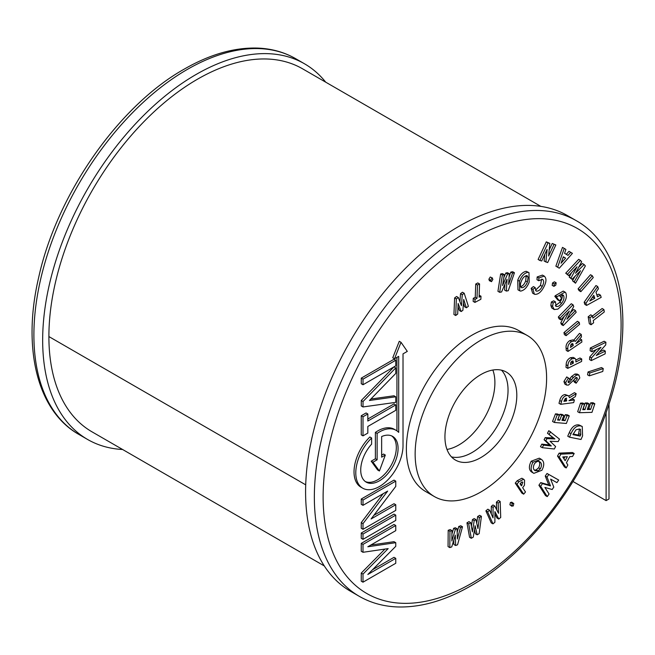 <?xml version="1.0" encoding="UTF-8"?>
<svg xmlns="http://www.w3.org/2000/svg" width="655" height="655" viewBox="0 0 655 655"><rect width="100%" height="100%" fill="white"/><g stroke="black" fill="none" stroke-linecap="round" stroke-linejoin="round"><path stroke-width="0.98" d="M606.112 412.593L606.112 500.617L573.01 481.507M608.994 404.078L608.994 498.954L606.112 500.617M324.323 565.961L91.995 431.825A208.093 120.143 -60 0 1 48.896 336.572A210.132 121.322 -60 0 1 140.62 125.097A210.132 121.322 -60 0 1 302.553 68.8L540.883 206.399M122.591 449.494A216.903 125.228 -60 0 1 87.59 439.464A216.903 125.228 -60 0 1 54.34 265.652A216.903 125.228 -60 0 1 196.033 74.514A216.903 125.228 -60 0 1 304.485 63.772A216.903 125.228 -60 0 1 325.707 82.162M555.833 244.978L552.231 243.472L555.833 244.978L547.678 262.565L544.149 261.075L544.78 254.394M549.193 250.022L552.231 243.472M545.902 262.082L547.097 249.399L541.726 260.968L539.867 260.469L548.03 242.89L549.815 243.365L548.628 256.023L553.983 244.487M549.815 243.365L546.278 241.875L548.03 242.89M539.867 260.469L538.115 259.454L546.278 241.875M455.618 545.5L455.299 535.119L451.737 546.9L449.813 547.596L448.061 546.581L448.192 530.296L450.19 529.576L451.942 530.591L451.852 540.989L455.381 529.355L453.628 528.339L455.315 527.733L457.067 528.741L457.362 539L460.506 527.496L458.754 526.489L460.743 525.768L462.495 526.776L457.558 544.796L455.618 545.5L453.866 544.485L453.735 540.285M449.813 547.596L449.952 531.311L448.192 530.296M460.506 527.496L462.495 526.776M457.165 532.286L458.754 526.489M455.381 529.355L457.067 528.741M451.917 533.989L453.628 528.339M449.952 531.311L451.942 530.591M477.192 534.808L475.104 525.711L473.262 537.133L471.313 538.287L469.561 537.272L466.958 522.829L468.98 521.634L470.732 522.649L472.386 531.868L474.204 520.594L472.451 519.579L474.163 518.572L475.915 519.587L477.962 528.569L479.394 517.524L477.642 516.508L479.665 515.321L481.417 516.337L479.157 533.645L477.192 534.808L475.44 533.8L474.474 529.6M471.313 538.287L468.71 523.844L466.958 522.829M479.394 517.524L481.417 516.337M476.758 523.312L477.642 516.508M474.204 520.594L475.915 519.587M471.379 526.243L472.451 519.579M468.71 523.844L470.732 522.649M498.774 519.055L494.918 511.629L494.893 522.264L492.969 523.853L491.217 522.846L485.871 510.843L487.869 509.197L489.621 510.204L493.027 517.868L493.059 507.363L491.299 506.356L492.986 504.964L494.738 505.971L498.537 513.315L498.185 503.13L496.425 502.115L498.422 500.461L500.174 501.476L500.715 517.45L498.774 519.055L497.022 518.039L494.91 513.978M492.969 523.853L487.623 511.858L485.871 510.843M498.185 503.13L500.174 501.476M496.695 509.754L496.425 502.115M493.059 507.363L494.738 505.971M491.283 513.946L491.299 506.356M487.623 511.858L489.621 510.204M509.885 504.808L512.014 506.299L512.185 503.433L513.798 503.605L513.258 505.996L509.885 504.808L510.433 502.426L512.046 502.59M512.185 503.433L510.433 502.426M511.661 502.115L513.798 503.605M523.681 494.173L517 484.119L518.916 481.793L523.615 479.239L524.573 480.18L524.45 485.249L522.657 487.721L525.482 491.979L523.681 494.173L521.929 493.166L515.248 483.112L517.163 480.778L521.863 478.232L523.615 479.239M521.421 485.854L522.829 482.309L521.838 481.982L520.054 483.799L521.421 485.854M522.133 481.908L522.829 482.309L521.838 481.982M520.258 484.11L521.274 482.391M517 484.119L515.248 483.112M518.916 481.793L517.163 480.778M521.994 485.158L520.307 484.184M533.031 472.779C530.55 470.56 530.525 467.048 532.941 462.233L541.046 459.171L541.841 459.753C544.33 461.947 544.37 465.435 541.955 470.225L533.833 473.36L531.279 471.772C528.798 469.553 528.773 466.033 531.189 461.218L539.294 458.164L541.046 459.171M534.685 470.396L537.943 470.904L540.375 468.816C541.89 465.746 541.841 463.519 540.219 462.143C538.639 460.686 536.74 461.194 534.521 463.675C532.965 466.786 533.023 469.021 534.685 470.396L535.258 470.814M539.098 461.488L539.679 461.742M533.833 473.36L531.279 471.772M534.423 470.143L536.183 469.889L538.623 467.801C540.138 464.731 540.088 462.504 538.467 461.128M532.941 462.233L531.189 461.218M537.943 470.904L536.183 469.889M540.375 468.816L538.623 467.801M554.335 448.986L542.234 447.676L540.481 446.669L541.808 444.123L549.529 444.958L544.084 439.751L545.197 437.606L553.18 437.949L547.482 433.233L548.808 430.687L559.476 439.112L558.183 441.593L550.094 441.265L555.612 446.53L554.335 448.986M542.234 447.676L543.56 445.138L551.281 445.973L545.836 440.766L546.95 438.621L554.932 438.965L547.482 433.233M549.234 434.24L550.56 431.702M554.932 438.965L553.18 437.949M546.95 438.621L545.197 437.606M545.836 440.766L544.084 439.751M551.281 445.973L549.529 444.958M543.56 445.138L541.808 444.123M566.354 423.466L554.31 422.45L552.558 421.435L555.481 413.854L557.733 414.042L559.485 415.057L557.569 420.011L559.747 420.199L557.995 419.184L559.902 414.23L562.105 414.41L563.857 415.426L561.949 420.379L565.118 420.649L563.365 419.634L565.273 414.68L567.525 414.869L569.277 415.884L566.354 423.466M565.118 420.649L567.025 415.688L565.273 414.68M567.025 415.688L569.277 415.884M562.268 419.544L563.365 419.634M559.747 420.199L561.654 415.245L559.902 414.23M561.654 415.245L563.857 415.426M554.31 422.45L557.241 414.869L555.481 413.854M557.241 414.869L559.485 415.057M573.674 402.612L560.737 404.315L561.523 401.499C562.432 397.962 564.201 395.972 566.812 395.538L568.548 395.767L569.506 397.732L576.179 393.671L575.368 396.578L568.941 400.68L574.419 399.959L573.674 402.612M566.542 400.991L566.067 398.109L563.889 401.343L566.542 400.991L564.79 399.984L565.175 398.518M566.722 398.183L566.067 398.109M560.737 404.315L558.985 403.308L559.771 400.492C560.68 396.946 562.44 394.957 565.06 394.523L568.548 395.767M568.884 396.029L574.427 392.664L576.179 393.671M571.127 399.149L572.667 398.944L574.419 399.959M564.266 400.049L564.79 399.984M566.812 395.538L565.06 394.523M566.771 400.164L565.019 399.149M568.384 382.577L569.498 382.168L573.395 377.46L576.711 375.037L578.938 375.069L579.814 377.935L576.163 383.208L575.229 381.48L577.399 378.664L576.392 377.517L568.458 385.099L566.55 385.034L565.691 382.504L563.939 381.488L566.771 376.903L569.875 379.261L568.131 381.75L568.818 382.602L568.122 382.209M565.691 382.504L568.524 377.91M566.55 385.034L564.798 384.018L563.939 381.488M577.399 378.664L575.876 377.788M577.039 377.55L576.392 377.517M575.229 381.48L573.477 380.465L575.647 377.648M576.163 383.208L574.41 382.192L573.477 380.465M576.711 375.037L574.959 374.03L577.186 374.062L578.938 375.069M569.588 378.975L571.643 376.445L574.959 374.03M569.498 382.168L568.212 381.431M581.861 342.025L568.024 351.44L567.828 349.041C567.5 346.077 568.712 343.613 571.471 341.656L574.754 340.87L575.319 341.411L581.247 334.418L581.443 336.891L575.819 343.76L581.681 339.765L581.861 342.025M573.248 345.504L572.757 343.539L571.618 343.859L570.415 347.428L573.248 345.504L571.455 343.981M568.024 351.44L566.272 350.433L566.076 348.034C565.748 345.062 566.96 342.598 569.719 340.641L572.994 339.863L574.754 340.87M573.69 340.256L579.495 333.403L581.247 334.418M579.773 338.856L581.681 339.765M570.521 345.152L571.496 344.489M571.471 341.656L569.719 340.641M567.828 349.041L566.076 348.034M579.601 324.331L566.149 335.655L564.397 334.639L563.947 332.609L577.399 321.286L579.151 322.293L579.601 324.331M566.149 335.655L565.699 333.616L563.947 332.609M565.699 333.616L579.151 322.293M563.226 325.568L562.514 323.848L569.342 311.084L560.827 319.812L560.082 318.019L573.019 304.755L573.739 306.474L566.927 319.214L575.417 310.511L576.171 312.304L563.226 325.568L561.474 324.561L560.762 322.841L564.266 316.291M575.417 310.511L573.665 309.504L570.251 313M573.019 304.755L571.266 303.74L558.33 317.004L560.082 318.019M560.827 319.812L559.075 318.797L558.33 317.004M562.514 323.848L560.762 322.841M555.645 306.041C557.38 307.146 559.362 306.245 561.589 303.331C563.857 300.293 564.504 297.673 563.521 295.454L559.91 296.134L561.605 298.197L559.526 300.948L556.578 297.362L557.061 296.707L565.003 292.105L565.691 292.695C567.197 296.068 566.198 300.08 562.686 304.722L557.888 309.111L554.212 309.545L552.615 306.442L550.855 305.427L551.387 301.939L553.721 300.841L555.473 301.857L556.087 306.425M552.615 306.442L553.139 302.946L551.387 301.939M553.475 308.914L551.723 307.907L550.855 305.427M554.212 309.545L551.723 307.907M557.061 296.707L555.309 295.692L563.251 291.09L565.003 292.105M556.578 297.362L554.826 296.355L555.309 295.692M559.526 300.948L557.773 299.933L554.826 296.355M563.079 295.061L562.547 294.889M561.589 303.331L559.837 302.315C562.105 299.286 562.751 296.658 561.769 294.439M555.375 305.615L559.837 302.315M553.139 302.946L555.473 301.857M552.231 285.367L552.525 282.985L554.408 281.822L556.07 282.78M552.198 285.351L553.95 286.358L554.277 283.992L556.169 282.829L555.776 285.187L553.901 286.333L552.149 285.318M556.169 282.829L554.408 281.822M554.277 283.992L552.525 282.985M531.172 288.339L532.63 293.17L534.39 294.177L532.924 289.354L531.172 288.339L533.416 286.587L535.168 287.602L536.036 290.926M536.175 291.017L536.38 291.131C538.566 291.27 540.514 289.698 542.234 286.407C544.01 283.05 544.108 280.676 542.52 279.276L538.746 280.733L538.901 277.957L544.199 276.115C546.671 278.236 546.532 281.879 543.781 287.062C541.12 292.171 538.091 294.586 534.676 294.324M542.446 275.1L544.559 276.295L542.446 275.1L537.149 276.95L538.901 277.957M538.746 280.733L536.994 279.718L537.149 276.95M542.234 286.407L540.481 285.392L541.644 279.153M535.487 290.231L540.481 285.392M532.924 289.354L535.168 287.602M529.183 282.133C527.177 287.324 524.336 290.321 520.676 291.107L519.726 290.82L519.497 281.232C521.486 276.058 524.303 273.078 527.938 272.3L528.97 272.619L529.183 282.133M521.372 287.594L521.986 287.774C524.352 287.25 526.161 285.302 527.422 281.912L528.118 277.122L526.661 275.599C524.327 276.148 522.526 278.08 521.265 281.413C519.947 284.753 520.185 286.882 521.986 287.774L520.913 287.16M527.291 275.796L526.661 275.599M519.726 290.82L517.974 289.813L517.745 280.217C519.734 275.043 522.551 272.062 526.186 271.293L528.97 272.619M520.234 286.767C522.592 286.243 524.409 284.286 525.67 280.905L526.211 275.616M527.938 272.3L526.186 271.293M519.497 281.232L517.745 280.217M527.422 281.912L525.67 280.905M528.118 277.122L526.366 276.107M514.445 272.742L512.693 271.727L510.794 272.087L512.546 273.094L514.445 272.742L508.255 290.714L506.348 291.074L504.596 290.059L504.948 284.106M509.066 277.081L510.794 272.087M506.348 291.074L507.06 279.21L501.574 291.966L499.691 292.318L502.385 274.994L504.268 274.642L502.573 285.58L507.551 274.027L509.271 273.708L508.632 284.45L512.546 273.094M509.271 273.708L507.519 272.693L505.799 273.012L507.551 274.027M503.801 277.646L505.799 273.012M504.268 274.642L502.516 273.634L500.633 273.986L502.385 274.994M499.691 292.318L497.939 291.303L500.633 273.986M491.504 281.658L490.611 280.291L491.995 278.039L492.879 279.423L491.504 281.658L489.228 280.635M490.235 277.024L492.511 278.056L490.235 277.024L488.859 279.276L490.611 280.291M489.752 280.651L488.859 279.276M480.983 296.207L480.868 299.269L474.924 302.405L475.031 299.343L476.996 298.312L477.487 285.048L479.566 283.951L479.075 297.214L480.983 296.207L479.149 295.241M479.566 283.951L477.814 282.935L475.735 284.033L477.487 285.048M476.996 298.312L475.243 297.296L475.735 284.033M475.031 299.343L473.278 298.328L475.243 297.296M474.924 302.405L473.164 301.398L473.278 298.328M464.215 293.26L462.463 292.245L460.514 293.653L462.266 294.66L464.215 293.26L468.382 306.327L466.36 307.784L464.608 306.777L463.437 303.077M459.916 301.644L460.514 293.653M466.36 307.784L463.707 299.441L462.889 310.298L461.185 311.534L458.132 303.47L457.698 314.056L455.683 315.514L456.371 298.934L458.336 297.509L461.439 305.664L462.266 294.66M458.336 297.509L456.584 296.494L454.619 297.919L456.371 298.934M455.683 315.514L453.931 314.498L454.619 297.919M461.185 311.534L459.433 310.519L458.001 306.736M545.5 495.598L538.909 485.224L540.719 482.604L548.743 484.897L545.255 476.054L547.04 473.475L558.715 480.058L556.922 482.637L550.65 479.133L553.803 487.148L552.173 489.506L544.903 487.443L549.062 494.001L547.252 496.613L545.5 495.598M547.252 496.613L540.662 486.239L538.909 485.224M540.662 486.239L542.471 483.619L550.495 485.904L547.007 477.069L548.792 474.482L547.04 473.475M548.792 474.482L558.715 480.058M547.007 477.069L545.255 476.054M550.495 485.904L548.743 484.897M542.471 483.619L540.719 482.604M591.973 412.355L579.421 412.724L577.669 411.708L580.518 403.12L582.86 403.054L584.612 404.061L582.745 409.686L585.013 409.621L583.261 408.605L585.128 402.989L587.429 402.923L589.181 403.93L587.314 409.547L590.614 409.449L588.861 408.442L590.728 402.825L593.078 402.751L594.83 403.767L591.973 412.355M590.614 409.449L592.48 403.832L590.728 402.825M592.48 403.832L594.83 403.767M587.666 408.474L588.861 408.442M585.013 409.621L586.88 403.996L585.128 402.989M586.88 403.996L589.181 403.93M579.421 412.724L582.27 404.135L580.518 403.12M582.27 404.135L584.612 404.061M602.772 371.467L589.32 375.847L587.568 374.832L588.059 371.95L601.511 367.57L603.263 368.585L602.772 371.467M589.32 375.847L589.811 372.965L588.059 371.95M589.811 372.965L603.263 368.585M591.301 360.577L591.481 357.941L600.987 347.314L591.883 351.743L592.063 348.992L605.908 342.262L605.728 344.898L596.246 355.509L605.326 351.096L605.146 353.847L591.301 360.577L589.549 359.562L589.729 356.926L596.279 349.606M605.326 351.096L603.574 350.081L599.194 352.21M605.908 342.262L604.147 341.247L590.311 347.977L592.063 348.992M591.883 351.743L590.13 350.728L590.311 347.977M591.481 357.941L589.729 356.926M603.894 309.528L604.295 311.952L593.258 320.549L593.626 322.776L591.08 324.757L589.328 323.742L588.174 316.799L590.728 314.818L592.48 315.833L592.857 318.117L603.894 309.528L602.133 308.513L592.513 316.013M591.08 324.757L589.926 317.814L588.174 316.799M589.926 317.814L592.48 315.833M601.184 297.378L586.602 305.41L585.914 303.249L597.728 286.554L598.433 288.773L596.001 292.204L597.466 296.789L600.471 295.159L601.184 297.378M589.754 301.03L594.765 298.287L593.807 295.299L589.754 301.03M586.602 305.41L584.85 304.403L584.154 302.233L595.968 285.539L597.728 286.554M596.934 295.118L598.719 294.144L600.471 295.159M592.03 297.812L593.012 297.28L592.824 296.69M585.914 303.249L584.154 302.233M594.765 298.287L593.012 297.28M593.266 277.532L580.838 291.68L579.085 290.664L578.087 288.863L590.515 274.723L592.267 275.73L593.266 277.532M580.838 291.68L579.839 289.878L578.087 288.863M579.839 289.878L592.267 275.73M575.516 283.197L574.239 281.773L580.535 270.744L572.036 279.317L570.963 278.113L577.006 266.806L568.753 275.649L567.476 274.224L580.412 260.371L581.656 261.763L575.54 273.225L584.145 264.538L585.374 265.914L575.516 283.197L572.486 280.758L575.041 276.287M584.145 264.538L582.393 263.523L578.758 267.191M580.412 260.371L578.66 259.355L565.724 273.209L567.476 274.224M568.753 275.649L565.724 273.209M570.963 278.113L569.203 277.098L571.627 272.562M572.036 279.317L569.203 277.098M574.239 281.773L572.486 280.758M572.421 253.37L559.272 268.198L557.634 267.199L564.233 248.409L565.912 249.424L564.544 253.288L568.008 255.393L570.734 252.347L572.421 253.37M563.325 256.776L561.065 263.228L565.584 258.144L563.325 256.776M559.272 268.198L555.882 266.184L562.481 247.394L564.233 248.409M566.288 254.345L568.982 251.332L570.734 252.347M562.792 258.299L563.824 257.128L563.308 256.817M557.634 267.199L555.882 266.184M565.584 258.144L563.824 257.128M472.108 452.499A50.82 29.336 120 0 0 503.99 411.733A50.82 29.336 120 0 0 501.517 370.181A50.82 29.336 120 0 1 503.99 411.733A50.82 29.336 120 0 1 472.108 452.499A50.82 29.336 120 0 1 451.467 456.887A50.82 29.336 120 0 0 472.108 452.499M480.876 374.57A50.82 29.336 -60 0 1 506.282 372.056A50.82 29.336 -60 0 1 514.069 412.773A50.82 29.336 -60 0 1 480.876 457.558A50.82 29.336 -60 0 1 455.462 460.072A50.82 29.336 -60 0 1 447.676 419.356A50.82 29.336 -60 0 1 480.876 374.57M480.876 340.166A92.961 53.669 120 0 0 420.15 422.082A92.961 53.669 120 0 0 434.396 496.572A92.961 53.669 120 0 0 480.876 491.962A92.961 53.669 120 0 0 541.603 410.046A92.961 53.669 120 0 0 527.357 335.556A92.961 53.669 120 0 0 480.876 340.166M527.357 335.556L518.588 330.497A92.961 53.669 120 0 0 472.108 335.106A92.961 53.669 120 0 0 411.381 417.022A92.961 53.669 120 0 0 425.627 491.512L434.396 496.572M385.32 455.053L381.644 457.182L381.644 436.549A26.413 15.253 -60 0 1 392.607 436.377A26.413 15.253 -60 0 1 396.66 457.542A26.413 15.253 -60 0 1 379.409 480.819A26.413 15.253 -60 0 1 366.202 482.129A26.413 15.253 -60 0 1 371.622 444.139L371.622 437.99A33.405 19.29 120 0 0 362.706 488.18A33.405 19.29 120 0 0 379.409 486.526A33.405 19.29 120 0 0 403.022 445.613L403.022 353.864L407.304 351.391L401.016 342.303L399.263 341.296L392.763 357.761L394.515 358.776L398.69 356.361L398.69 432.374A33.405 19.29 120 0 0 396.103 430.327A33.405 19.29 120 0 0 377.133 433.413L375.38 432.406L375.38 458.77L371.205 461.177L377.648 469.995L379.409 471.002L385.32 455.053L383.568 454.046L381.644 455.159M391.706 435.927A26.413 15.253 -60 0 1 394.662 457.329A26.413 15.253 -60 0 1 377.648 479.804A26.413 15.253 -60 0 1 365.351 481.572M458.967 444.909A50.82 29.336 120 0 0 492.847 370.034A50.82 29.336 -60 0 1 458.967 444.909A50.82 29.336 -60 0 1 446.997 449.445A50.82 29.336 120 0 0 458.967 444.909M458.967 226.311A216.903 125.228 120 0 0 317.266 417.448A216.903 125.228 120 0 0 350.515 591.26L359.276 596.32A216.903 125.228 -60 0 1 326.026 422.508A216.903 125.228 -60 0 1 467.727 231.371A216.903 125.228 -60 0 1 576.179 220.629L567.418 215.569A216.903 125.228 120 0 0 458.967 226.311M395.759 558.347L367.823 574.476L395.759 546.327L395.759 542.692L367.823 546.769L395.759 530.64L395.759 525.49L363.001 544.403L363.001 552.288L388.161 548.612L363.001 574.099L363.001 582.189L395.759 563.275L395.759 558.347L394.007 557.331L372.531 569.735M384.944 549.078L361.249 573.084L361.249 581.173L363.001 582.189M395.759 525.49L394.007 524.475L361.249 543.388L361.249 551.273L363.001 552.288M395.759 542.692L394.007 541.677L370.763 545.066M361.249 533.031L361.249 538.328L363.001 539.335L395.759 520.43L395.759 515.133L394.007 514.118L361.249 533.031L363.001 534.046L363.001 539.335M383.183 493.682L361.249 522.625L361.249 528.29L363.001 529.306L395.759 510.392L395.759 504.727L394.007 503.711L373.817 515.362M395.759 504.727L371.09 518.965L395.759 486.419L395.759 481.122L394.007 480.115L361.249 499.028L361.249 504.325L363.001 505.333L387.662 491.094L363.001 523.64L363.001 529.306M395.759 404.913L367.823 421.042L367.823 413.968L363.001 416.752L363.001 435.878L367.823 433.086L367.823 426.462L395.759 410.333L395.759 404.913L394.007 403.906L367.823 419.02M367.823 413.968L366.071 412.953L361.249 415.737L361.249 434.863L363.001 435.878M395.759 396.783L369.445 400.483L395.759 373.448L395.759 367.873L394.007 366.865L361.265 400.5L361.265 405.953L363.017 406.96L395.759 402.358L395.759 396.783L394.007 395.776L370.861 399.026M361.265 378.131L361.265 383.732L363.017 384.747L395.759 365.842L395.759 360.242L363.017 379.139L361.265 378.131L394.007 359.227L395.759 360.242M396.103 430.327L394.351 429.312A33.405 19.29 120 0 0 375.38 432.406M396.938 357.376L396.938 430.851M371.622 437.99L369.87 436.983A33.405 19.29 120 0 0 360.946 487.173L362.706 488.18M363.001 544.403L361.249 543.388M363.001 574.099L361.249 573.084M395.759 515.133L363.001 534.046M363.001 523.64L361.249 522.625M395.759 481.122L363.001 500.035L361.249 499.028M363.001 500.035L363.001 505.333M363.001 416.752L361.249 415.737M395.759 367.873L363.017 401.515L363.017 406.96M363.017 401.515L361.265 400.5M363.017 379.139L363.017 384.747M401.016 342.303L394.515 358.776M377.133 433.413L377.133 459.785L375.38 458.77M377.133 459.785L372.965 462.193L371.205 461.177M372.965 462.193L379.409 471.002M581.599 361.445L567.762 368.372L567.91 365.785C568 362.543 569.432 360.193 572.2 358.735L575.041 358.416L575.802 359.472L575.876 361.937L581.738 359.005L581.599 361.445M573.305 363.222L573.051 360.979L572.069 361.101L570.873 362.256L570.472 364.639L573.305 363.222L571.553 362.215L571.602 361.396M567.762 368.372L566.01 367.365L566.157 364.769C566.248 361.527 567.68 359.186 570.448 357.72L573.289 357.409L575.041 358.416M575.892 360.037L579.986 357.99L581.738 359.005M570.726 362.624L571.553 362.215M572.2 358.735L570.448 357.72M566.198 467.965L559.272 457.059L560.876 454.152L574.198 453.514L572.552 456.478L569.817 456.6L566.436 462.717L567.836 465.001L566.198 467.965L564.446 466.95L557.52 456.044L559.124 453.145L572.445 452.507L574.198 453.514M567.345 456.723L562.776 456.944L565.142 460.711L567.345 456.723M563.906 458.754L564.97 456.838M559.272 457.059L557.52 456.044M560.876 454.152L559.124 453.145M581.026 439.48L569.498 437.188L571.029 433.659C573.649 427.854 576.908 425.3 580.813 425.979L582.262 426.511L582.582 435.902L581.026 439.48M572.904 434.642L580.166 436.091L580.772 434.707L580.51 429.344L579.454 428.968L575.999 429.795L572.904 434.642M569.498 437.188L567.746 436.173L569.277 432.652C571.889 426.847 575.155 424.284 579.061 424.964L582.262 426.511M573.166 434.036L578.414 435.076L579.478 428.976M580.813 425.979L579.061 424.964M580.166 436.091L578.414 435.076M305.713 484.839L48.896 336.572M187.273 69.455A216.903 125.228 120 0 0 45.572 260.592A216.903 125.228 120 0 0 78.821 434.404C37.139 410.98 22.098 348.059 38.645 277.597C56.69 194.723 118.489 105.987 184.178 69.143C209.821 54.39 234.302 47.373 257.62 48.085C271.628 48.626 284.327 52.171 295.724 58.713A216.903 125.228 120 0 0 187.273 69.455M561.523 401.499L559.771 400.492M573.395 377.46L571.643 376.445M571.545 379.736L569.793 378.721M573.191 344.792L571.602 343.875M472.108 238.96A210.705 121.65 120 0 0 323.12 497.022A210.705 121.65 120 0 0 472.108 583.048A210.705 121.65 120 0 0 621.104 324.986A210.705 121.65 120 0 0 472.108 238.96M567.91 365.785L566.157 364.769M573.346 362.444L571.594 361.437M571.029 433.659L569.277 432.652M580.772 434.707L579.02 433.692M78.821 434.404L87.59 439.464M295.724 58.713L304.485 63.772M359.276 596.32C370.468 602.747 382.929 606.276 396.643 606.915C420.174 607.815 444.901 600.799 470.83 585.881C528.642 553.188 584.088 480.614 608.184 406.558C635.948 325.265 623.871 247.123 576.179 220.629"/></g></svg>
